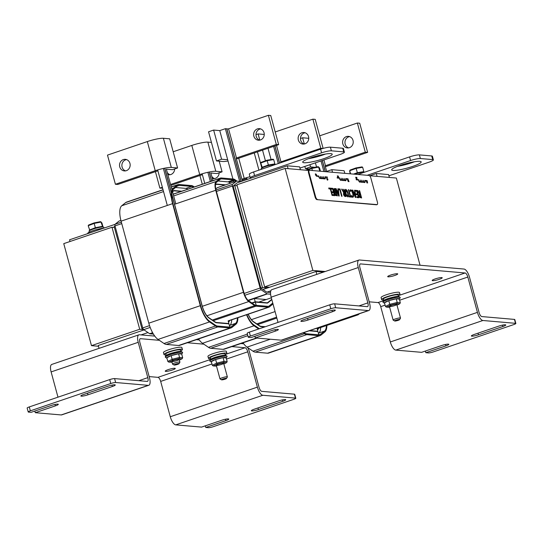 <?xml version="1.0" encoding="UTF-8"?>
<svg xmlns="http://www.w3.org/2000/svg" width="543" height="543" viewBox="0 0 543 543"><rect width="100%" height="100%" fill="white"/><g stroke="black" fill="none" stroke-linecap="round" stroke-linejoin="round"><path stroke-width="0.81" d="M98.473 346.264L91.475 345.653L139.714 329.262L143.657 329.608M114.397 227.449L112.001 227.239L139.714 329.262M112.001 227.239L63.755 243.631L91.475 345.653M269.593 287.254L264.617 286.826L312.863 270.428L325.243 271.507M369.593 175.722L396.363 178.043L420.051 265.242M308.879 170.461L285.143 168.405L312.863 270.428M285.143 168.405L236.897 184.796L264.617 286.826M340.882 179.943A1.907 0.719 71.2 0 0 341.024 178.206A1.907 0.719 71.2 0 1 340.895 179.937A1.907 0.719 71.2 0 1 339.443 177.792L338.119 177.676L337.773 175.918L337.318 175.878L337.984 177.663L337.115 177.588L337.203 178.023L337.115 177.588M337.644 176.842L337.318 175.878M337.956 177.67L337.617 176.848M367.306 181.219L367.373 181.708L366.783 181.179L367.509 182.95L367.346 181.701M367.631 182.957L366.783 181.179M367.401 181.898L367.509 182.713L367.177 181.891M367.468 182.611L367.373 181.912M356.812 177.337L356.778 177.812L356.194 177.283L357.036 179.068L356.812 177.337M356.805 178.009L356.914 178.823L356.581 178.002M356.873 178.722L356.778 178.016M356.717 177.33L356.751 177.812M356.194 177.283L356.921 179.054M366.498 181.328L367 182.91L366.681 181.165L366.335 181.321M366.925 182.903L366.471 181.335M355.685 177.242L356.425 179.047L356.208 177.527L355.74 177.446M356.072 178.545L356.581 178.959M356.045 178.559L356.079 177.486L355.713 177.452M348.172 180.032L348.463 180.867L348.172 180.032M348.463 180.867L349.04 181.674L348.348 179.909M349.04 181.674L348.463 180.873M348.518 180.113L348.694 180.758L348.26 180.174M348.66 180.758L348.491 180.127M348.749 180.955L348.884 181.464L348.511 181.002M348.857 181.464L348.721 180.962M347.561 179.842L348.294 181.219L347.92 179.869L347.608 180.018M348.219 181.62L347.581 180.025M337.963 176.075L337.997 176.461L337.963 176.075M338.418 177.609L337.97 176.468L338.832 177.717L338.14 175.946M338.832 177.717L338.391 177.622M338.309 176.156L338.486 176.801L338.051 176.217M338.452 176.801L338.282 176.163M338.54 176.998L338.676 177.507L338.303 177.045M338.649 177.507L338.513 177.004M326.635 178.301L327.361 179.685L326.995 178.335L326.682 178.484M327.293 180.086L326.655 178.491M327.205 178.756L327.823 179.258L327.694 180.093L327.924 179.271L327.13 178.477M327.782 179.95L327.375 178.545M315.293 173.909L316.033 175.715L315.754 173.943L315.347 174.106M315.68 175.213L316.196 175.627M315.626 174.866L315.32 174.12M315.653 175.226L315.598 174.88M315.904 174.357L316.521 174.866L316.393 175.694L316.623 174.873L315.829 174.079M316.569 175.396L316.074 174.154M317.424 199.437A2.749 1.038 -108.8 0 1 315.598 196.715L309.11 172.817A2.749 1.038 -108.8 0 1 309.334 170.305A2.749 1.038 -108.8 0 1 309.503 170.285L369.07 175.45A2.749 1.038 -108.8 0 1 370.896 178.172L377.392 202.071A2.749 1.038 -108.8 0 1 377.161 204.582A2.749 1.038 -108.8 0 1 376.991 204.602L316.888 199.62A2.749 1.038 -108.8 0 1 315.062 196.899L308.573 173A2.749 1.038 -108.8 0 1 308.797 170.488L309.334 170.305M364.57 182.143A1.907 0.719 71.2 0 0 364.72 180.412L367.061 180.602L367.149 181.036L365.025 180.853A2.362 0.889 -108.8 0 1 364.733 182.57A2.362 0.889 -108.8 0 1 364.706 182.577A2.362 0.889 -108.8 0 1 363.559 181.64M364.706 182.577L364.733 182.57A2.362 0.889 -108.8 0 1 363.559 181.586A2.362 0.889 -108.8 0 1 363.186 182.434L363.158 182.441A2.362 0.889 -108.8 0 1 363.158 182.441A2.362 0.889 -108.8 0 1 362.011 181.505M363.186 182.434A2.362 0.889 -108.8 0 1 362.011 181.45A2.362 0.889 -108.8 0 1 361.638 182.299A2.362 0.889 -108.8 0 1 361.618 182.305A2.362 0.889 -108.8 0 1 360.464 181.369M361.618 182.305L361.638 182.299A2.362 0.889 -108.8 0 1 360.471 181.321A2.362 0.889 -108.8 0 1 360.097 182.163L360.07 182.176A2.362 0.889 -108.8 0 1 360.07 182.176A2.362 0.889 -108.8 0 1 358.4 180.011L356.262 179.828L356.147 179.4L358.502 179.59A1.907 0.719 71.2 0 0 359.955 181.742A1.907 0.719 71.2 0 0 360.084 180.004L360.111 179.998A1.907 0.719 71.2 0 0 361.495 181.871A1.907 0.719 71.2 0 0 361.652 180.133L361.652 180.133A1.907 0.719 71.2 0 0 363.043 182.007A1.907 0.719 71.2 0 0 363.172 180.276L363.199 180.269A1.907 0.719 71.2 0 0 364.584 182.143A1.907 0.719 71.2 0 0 364.747 180.398M361.482 181.878A1.907 0.719 71.2 0 0 361.624 180.14M320.18 178.152A1.907 0.719 71.2 0 0 320.329 176.414L320.356 176.407A1.907 0.719 71.2 0 0 321.741 178.28A1.907 0.719 71.2 0 0 321.87 176.55L321.897 176.536A1.907 0.719 71.2 0 0 323.289 178.416A1.907 0.719 71.2 0 0 323.418 176.679L323.445 176.672A1.907 0.719 71.2 0 0 324.829 178.545A1.907 0.719 71.2 0 0 324.958 176.814L327.307 177.004L327.395 177.446L325.271 177.262A2.362 0.889 -108.8 0 1 324.972 178.973A2.362 0.889 -108.8 0 1 323.804 177.995A2.362 0.889 -108.8 0 1 323.431 178.837A2.362 0.889 -108.8 0 1 323.404 178.851A2.362 0.889 -108.8 0 1 322.257 177.914M324.972 178.973L324.952 178.98A2.362 0.889 -108.8 0 1 324.952 178.98A2.362 0.889 -108.8 0 1 323.798 178.043M323.404 178.851L323.431 178.837A2.362 0.889 -108.8 0 1 322.257 177.86A2.362 0.889 -108.8 0 1 321.884 178.708L321.856 178.715A2.362 0.889 -108.8 0 1 321.856 178.715A2.362 0.889 -108.8 0 1 320.709 177.778M321.884 178.708A2.362 0.889 -108.8 0 1 320.716 177.724A2.362 0.889 -108.8 0 1 320.343 178.572A2.362 0.889 -108.8 0 1 320.316 178.579A2.362 0.889 -108.8 0 1 318.646 176.414L316.508 176.231L316.393 175.803L318.741 175.993A1.907 0.719 71.2 0 0 320.194 178.145A1.907 0.719 71.2 0 0 320.356 176.407M333.422 191.896L332.696 189.202L331.169 189.073L330.965 188.197L331.196 189.059L332.716 189.195L333.456 191.896L332.038 191.774L332.268 192.636L333.687 192.758L332.241 192.643L332.038 191.774M334.848 195.663L332.913 195.494L332.71 194.625L332.94 195.487L334.875 195.656L332.893 188.367L330.965 188.197M334.203 194.754L333.687 192.758L334.23 194.754L332.71 194.625M337.379 195.874L335.642 195.446L334.956 194.068L334.956 192.514L333.884 190.647L333.755 189.032L334.488 188.516L333.755 189.032L333.911 190.641L334.983 192.5L334.983 194.061L335.669 195.432L337.379 195.874L335.398 188.584L333.782 189.018L334.515 188.509M338.113 190.81L337.868 188.794L338.14 190.81L336.959 190.708L336.124 188.645L335.689 188.611L338.717 195.989L339.219 196.03L338.689 195.996L335.662 188.618M339.192 196.037L338.289 188.903L338.506 189.697L339.884 189.812L341.628 196.24L342.042 196.274L341.601 196.247L339.857 189.826L338.479 189.704L338.316 189.107M350.099 196.132L348.355 189.717L350.126 196.132L349.088 196.043L349.325 196.905L351.81 197.123L351.572 196.261L350.54 196.166L348.789 189.745L348.382 189.711M351.81 197.123L349.298 196.912L349.088 196.043M345.979 196.627L344.289 196.104L343.509 194.482L343.57 192.398L341.608 189.134L343.597 192.392L343.536 194.469L344.316 196.098L346.006 196.62L344.024 189.331L343.617 189.297L344.405 192.195L343.929 192.154L342.165 189.168L341.635 189.12M344.371 192.195L343.617 189.297M357.525 193.98L356.792 191.292L355.271 191.156L355.034 190.294L355.298 191.15L356.819 191.279L357.552 193.987L356.133 193.865L356.371 194.727L357.789 194.849L358.332 196.844L356.812 196.715L357.043 197.577L358.977 197.74L356.995 190.457L355.061 190.288M358.977 197.74L357.016 197.584L356.812 196.715M358.299 196.844L357.762 194.856L356.344 194.733L356.133 193.865M347.839 196.939L348.592 196.03L348.199 193.247L347.065 190.41L345.803 189.337L345.076 190.24L345.463 193.016L346.597 195.853L348.111 196.905L346.57 195.867L345.436 193.023L345.049 190.247L345.538 189.364M361.611 197.971L359.9 197.455L359.113 195.833L359.174 193.749L357.213 190.484L359.201 193.742L359.14 195.826L359.928 197.448L361.611 197.971L359.629 190.681L359.222 190.647L360.009 193.546L359.541 193.505L357.776 190.525L357.24 190.478M359.982 193.546L359.222 190.647M352.617 196.518L353.093 195.833L352.774 193.654L351.891 191.421L351.016 190.641L350.52 190.946M350.316 191.503L350.004 190.342L350.792 189.799L350.031 190.335L350.344 191.496L351.043 190.634L351.918 191.414L352.801 193.641L353.12 195.819L352.645 196.512L351.43 195.473L351.742 196.641L352.862 197.34L351.715 196.654L351.43 195.473M354.776 192.249L354.531 190.24L354.803 192.256L353.622 192.154L352.787 190.091L352.359 190.05L355.38 197.428L355.882 197.476L355.353 197.442L352.359 190.05M332.492 195.446L332.058 195.419L330.307 188.998L328.929 188.876L328.725 188.007L328.956 188.869L330.334 188.984L332.078 195.412L332.492 195.446L330.511 188.156L328.725 188.007M341.024 178.206L341.052 178.199A1.907 0.719 71.2 0 0 342.436 180.072A1.907 0.719 71.2 0 0 342.572 178.342L342.599 178.335A1.907 0.719 71.2 0 0 343.984 180.208A1.907 0.719 71.2 0 0 344.14 178.464L344.14 178.464A1.907 0.719 71.2 0 0 345.524 180.344A1.907 0.719 71.2 0 0 345.66 178.606L348.002 178.803L348.117 179.231L345.966 179.041A2.362 0.889 -108.8 0 1 345.674 180.765A2.362 0.889 -108.8 0 1 344.5 179.787A2.362 0.889 -108.8 0 1 344.126 180.629A2.362 0.889 -108.8 0 1 342.952 179.652A2.362 0.889 -108.8 0 1 342.585 180.5A2.362 0.889 -108.8 0 1 341.411 179.516A2.362 0.889 -108.8 0 1 341.038 180.364A2.362 0.889 -108.8 0 1 341.011 180.371A2.362 0.889 -108.8 0 1 339.341 178.213L337.203 178.023M343.97 180.208A1.907 0.719 71.2 0 0 344.113 178.477M348.117 179.231L345.966 179.054M345.674 180.765L345.647 180.778A2.362 0.889 -108.8 0 1 345.647 180.778A2.362 0.889 -108.8 0 1 344.5 179.842M344.113 180.636A2.362 0.889 -108.8 0 1 344.099 180.643A2.362 0.889 -108.8 0 1 342.952 179.706M342.585 180.5L342.558 180.507A2.362 0.889 -108.8 0 1 342.558 180.507A2.362 0.889 -108.8 0 1 341.404 179.57M355.855 197.482L354.946 190.274L354.531 190.24M353.961 192.989L354.912 193.07L355.373 196.457L353.961 192.989L354.912 193.07M355.332 196.356L354.891 193.077M352.835 197.347L353.595 196.423L353.228 193.681L352.074 190.837L350.819 189.792L350.33 189.955L350.819 189.792M350.547 190.939L351.016 190.641M359.547 195.785L359.412 194.652L360.226 194.353L360.973 197.095L360.009 196.77L359.547 195.785M360.946 197.095L360.226 194.353L359.839 194.333M347.805 196.071L347.744 193.22L348.117 195.392L347.635 196.091L346.746 195.276L345.891 193.05L346.027 190.172L347.771 193.213L346.027 190.172M344.398 195.419L343.807 193.301L344.262 192.975L345.368 195.745L344.398 195.419M345.334 195.738L344.595 193.009L343.78 193.308M343.807 193.301L344.235 192.982M338.71 195.018L337.298 191.543L338.248 191.625L338.71 195.018M342.042 196.274L340.061 188.984L337.868 188.794M338.662 194.917L338.221 191.638L337.305 191.557M334.332 190.634L334.264 189.588L335.214 189.371L335.947 192.066L334.888 191.788L334.332 190.634M335.377 193.96L335.289 193.036L336.165 192.874L336.741 195.005L335.737 194.733L335.377 193.96M336.714 195.005L336.165 192.874M336.137 192.887L335.676 192.846M335.913 192.066L334.855 189.358M327.422 177.432L325.271 177.249M320.316 178.579L320.343 178.572A2.362 0.889 -108.8 0 1 318.673 176.407L316.535 176.224L316.42 175.796M321.741 178.28A1.907 0.719 71.2 0 0 321.897 176.536M323.289 178.416A1.907 0.719 71.2 0 0 323.445 176.672M324.829 178.545A1.907 0.719 71.2 0 0 324.986 176.808M341.011 180.371L341.038 180.364A2.362 0.889 -108.8 0 1 339.368 178.199L337.23 178.016M342.436 180.072A1.907 0.719 71.2 0 0 342.599 178.335M345.524 180.344A1.907 0.719 71.2 0 0 345.687 178.599M367.177 181.029L365.025 180.846M360.097 182.163A2.362 0.889 -108.8 0 1 358.428 180.004L356.289 179.814L356.174 179.387M359.955 181.742A1.907 0.719 71.2 0 0 360.111 179.998M363.043 182.007A1.907 0.719 71.2 0 0 363.199 180.269M376.774 204.67A2.749 1.038 -108.8 0 1 376.625 204.765A2.749 1.038 -108.8 0 1 376.455 204.779L316.888 199.62M210.677 359.201L210.317 357.871A7.643 1.154 -15.2 0 1 215.958 355.163A7.643 1.154 -15.2 0 1 224.388 353.588A7.643 1.154 -15.2 0 1 225.06 353.866L225.426 355.197M210.541 358.706A9.55 1.446 -15.2 0 1 208.471 358.373A9.55 1.446 -15.2 0 1 217.309 354.477A9.55 1.446 -15.2 0 1 226.906 353.364A9.55 1.446 -15.2 0 1 225.291 354.701M208.471 358.373L207.942 356.405A9.55 1.446 -15.2 0 1 216.779 352.509A9.55 1.446 -15.2 0 1 226.37 351.396L226.906 353.364M213.168 365.928L216.257 366.131L213.168 365.928L212.306 365.276L211.322 361.631L215.632 359.5L223.064 357.64L226.18 357.918L227.171 361.557L226.635 362.602L223.845 363.946M227.171 361.557L224.055 361.285L223.702 362.452L226.39 362.69M223.064 357.64L224.055 361.285L216.623 363.145L217.288 364.054L223.702 362.452M218.435 364.156A3.821 0.577 -15.2 0 1 223.662 363.287A3.821 0.577 -15.2 0 1 220.132 364.848A3.821 0.577 -15.2 0 1 216.29 365.296A3.821 0.577 -15.2 0 1 218.435 364.156M212.306 365.276L216.623 363.145L215.632 359.5M166.192 355.346L165.825 354.016A7.643 1.154 -15.2 0 1 171.473 351.307A7.643 1.154 -15.2 0 1 179.903 349.733A7.643 1.154 -15.2 0 1 180.575 350.011L180.934 351.341M166.056 354.85A9.55 1.446 -15.2 0 1 163.986 354.518A9.55 1.446 -15.2 0 1 172.823 350.622A9.55 1.446 -15.2 0 1 182.414 349.509A9.55 1.446 -15.2 0 1 180.799 350.846M163.986 354.518L163.45 352.55A9.55 1.446 -15.2 0 1 172.287 348.654A9.55 1.446 -15.2 0 1 181.885 347.54L182.414 349.509M168.676 362.072L171.771 362.276L168.676 362.072L167.821 361.421L166.83 357.776L171.14 355.645L178.572 353.792L181.695 354.063L182.686 357.708L182.143 358.747L179.353 360.09M182.686 357.708L179.563 357.43L179.21 358.597L181.905 358.835M178.572 353.792L179.563 357.43L172.131 359.29L172.796 360.199L179.21 358.597M173.943 360.301A3.821 0.577 -15.2 0 1 179.176 359.439A3.821 0.577 -15.2 0 1 175.64 360.993A3.821 0.577 -15.2 0 1 171.805 361.441A3.821 0.577 -15.2 0 1 173.943 360.301M167.821 361.421L172.131 359.29L171.14 355.645M89.276 232.16L89.038 231.27A7.643 1.154 -15.2 0 1 94.679 228.562A7.643 1.154 -15.2 0 1 103.109 226.994A7.643 1.154 -15.2 0 1 103.781 227.266L104.012 228.094M103.794 228.169A9.55 1.446 164.8 0 0 93.016 230.653A9.55 1.446 164.8 0 0 87.661 233.49L87.701 233.633M383.82 300.367L383.46 299.037A7.643 1.154 -15.2 0 1 389.107 296.329A7.643 1.154 -15.2 0 1 397.53 294.761A7.643 1.154 -15.2 0 1 398.202 295.032L398.569 296.363M383.691 299.872A9.55 1.446 -15.2 0 1 381.62 299.539A9.55 1.446 -15.2 0 1 390.451 295.643A9.55 1.446 -15.2 0 1 400.048 294.53A9.55 1.446 -15.2 0 1 398.433 295.867M381.62 299.539L381.084 297.571A9.55 1.446 -15.2 0 1 389.922 293.675A9.55 1.446 -15.2 0 1 399.512 292.562L400.048 294.53M386.311 307.094L389.399 307.297L386.311 307.094L385.455 306.442L384.464 302.797L388.774 300.666L396.207 298.813L399.329 299.084L400.313 302.729L399.777 303.768L396.987 305.112M400.313 302.729L397.198 302.451L396.845 303.618L399.533 303.856M396.207 298.813L397.198 302.451L389.765 304.311L390.431 305.22L396.845 303.618M391.578 305.322A3.821 0.577 -15.2 0 1 396.811 304.46A3.821 0.577 -15.2 0 1 393.275 306.014A3.821 0.577 -15.2 0 1 389.433 306.462A3.821 0.577 -15.2 0 1 391.578 305.322M385.455 306.442L389.765 304.311L388.774 300.666M435.099 278.946A5.192 0.787 -15.2 0 1 442.212 277.765A5.192 0.787 -15.2 0 1 437.407 279.889A5.192 0.787 -15.2 0 1 432.187 280.493A5.192 0.787 -15.2 0 1 435.099 278.946M474.277 334.44L498.664 326.153A5.192 0.787 -15.2 0 1 505.777 324.972A5.192 0.787 -15.2 0 1 502.866 326.519L478.478 334.807A5.192 0.787 -15.2 0 1 471.365 335.981A5.192 0.787 -15.2 0 1 474.277 334.44M275.057 329.696L275.437 331.094A5.192 0.787 -15.2 0 0 278.349 329.553A5.192 0.787 -15.2 0 0 271.235 330.735L251.131 337.563L248.599 337.346A3.821 0.577 -15.2 0 1 248.26 337.21A3.821 0.577 -15.2 0 1 250.404 336.069L330.809 308.75A3.821 0.577 -15.2 0 1 335.703 307.745L368.337 310.576A8.22 3.095 71.2 0 0 368.853 310.515A8.22 3.095 71.2 0 0 369.532 303.021L359.934 267.692A4.113 1.548 -108.8 0 1 360.274 263.946A4.113 1.548 -108.8 0 1 360.532 263.912L465.1 272.973A4.113 1.548 -108.8 0 1 467.828 277.039L477.426 312.368A8.22 3.095 71.2 0 0 482.883 320.499L395.772 350.099L421.612 352.332L441.71 345.504A5.192 0.787 -15.2 0 1 448.823 344.323A5.192 0.787 -15.2 0 1 445.912 345.871L425.814 352.699L425.366 351.056M275.437 331.094L255.332 337.929L254.891 336.287M332.391 311.743L308.003 320.031A5.192 0.787 -15.2 0 1 300.883 321.212A5.192 0.787 -15.2 0 1 303.802 319.671L328.189 311.377A5.192 0.787 -15.2 0 1 335.303 310.202A5.192 0.787 -15.2 0 1 332.391 311.743L332.011 310.345M482.883 320.499L515.517 323.329A3.821 0.577 -15.2 0 1 515.85 323.465A3.821 0.577 -15.2 0 1 513.712 324.599L433.3 351.918A3.821 0.577 -15.2 0 1 428.407 352.923L425.814 352.699M368.853 310.515L281.742 340.115A8.22 3.095 -108.8 0 1 281.226 340.169L255.332 337.929M515.85 323.465L514.784 319.542A3.821 0.577 164.8 0 0 514.452 319.406L481.817 316.576A4.113 1.548 -108.8 0 1 479.089 312.51L469.491 277.181A8.22 3.095 -108.8 0 0 464.034 269.056L359.466 259.995A8.22 3.095 71.2 0 0 358.95 260.049A8.22 3.095 71.2 0 0 358.271 267.543L367.869 302.879A4.113 1.548 71.2 0 1 367.53 306.625A4.113 1.548 71.2 0 1 367.272 306.652L334.644 303.822A3.821 0.577 164.8 0 0 329.744 304.827L330.809 308.75M250.404 336.069L249.339 332.153A3.821 0.577 164.8 0 0 247.194 333.287L248.26 337.21M249.339 332.153L329.744 304.827M395.772 350.099A8.22 3.095 -108.8 0 1 390.322 341.968L380.724 306.639A4.113 1.548 71.2 0 0 377.996 302.573L369.206 301.813M358.95 260.049L271.839 289.65A8.22 3.095 71.2 0 0 271.161 297.143L278.023 322.406M390.614 275.091A5.192 0.787 -15.2 0 1 397.727 273.91A5.192 0.787 -15.2 0 1 392.922 276.034A5.192 0.787 -15.2 0 1 387.702 276.638A5.192 0.787 -15.2 0 1 390.614 275.091M168.147 369.654A5.192 0.787 -15.2 0 1 175.267 368.473A5.192 0.787 -15.2 0 1 170.454 370.597A5.192 0.787 -15.2 0 1 165.235 371.202A5.192 0.787 -15.2 0 1 168.147 369.654M254.226 409.212L278.62 400.924A5.192 0.787 -15.2 0 1 285.733 399.743A5.192 0.787 -15.2 0 1 282.822 401.291L258.427 409.578A5.192 0.787 -15.2 0 1 251.314 410.752A5.192 0.787 -15.2 0 1 254.226 409.212M231.861 346.604L245.056 347.744A4.113 1.548 -108.8 0 1 247.784 351.81L257.382 387.139A8.22 3.095 71.2 0 0 262.832 395.27L175.728 424.87L201.562 427.103L221.666 420.275A5.192 0.787 -15.2 0 1 228.779 419.094A5.192 0.787 -15.2 0 1 225.868 420.642L205.763 427.47L205.315 425.827M28.216 411.981A3.821 0.577 -15.2 0 1 30.354 410.841L29.288 406.924A3.821 0.577 164.8 0 0 27.15 408.058L28.216 411.981A3.821 0.577 -15.2 0 0 28.548 412.117L31.087 412.334L51.185 405.506A5.192 0.787 -15.2 0 1 58.298 404.325A5.192 0.787 -15.2 0 1 55.386 405.865L35.288 412.7L34.84 411.058M112.34 386.514L87.952 394.802A5.192 0.787 -15.2 0 1 80.839 395.983A5.192 0.787 -15.2 0 1 83.751 394.435L108.138 386.148A5.192 0.787 -15.2 0 1 115.259 384.973A5.192 0.787 -15.2 0 1 112.34 386.514L111.96 385.116M262.832 395.27L295.467 398.094A3.821 0.577 -15.2 0 1 295.806 398.236A3.821 0.577 -15.2 0 1 293.661 399.37L213.256 426.689A3.821 0.577 -15.2 0 1 208.356 427.694L205.763 427.47M30.354 410.841L110.765 383.521A3.821 0.577 -15.2 0 1 115.659 382.516L148.287 385.347A8.22 3.095 71.2 0 0 148.802 385.286L61.698 414.886A8.22 3.095 -108.8 0 1 61.183 414.94L35.288 412.7M295.806 398.236L294.74 394.313A3.821 0.577 164.8 0 0 294.401 394.177L261.774 391.347A4.113 1.548 -108.8 0 1 259.045 387.281L249.447 351.952A8.22 3.095 -108.8 0 0 247.744 347.629M29.288 406.924L109.7 379.598L110.765 383.521M115.659 382.516L114.593 378.593A3.821 0.577 164.8 0 0 109.7 379.598M114.593 378.593L147.228 381.424A4.113 1.548 71.2 0 0 147.479 381.396A4.113 1.548 71.2 0 0 147.825 377.65L138.221 342.314L51.117 371.914L57.979 397.177M175.728 424.87A8.22 3.095 -108.8 0 1 170.271 416.739L160.674 381.41A4.113 1.548 71.2 0 0 157.945 377.344L149.155 376.584M148.802 385.286A8.22 3.095 71.2 0 0 149.481 377.792L139.884 342.463A4.113 1.548 -108.8 0 1 140.223 338.71A4.113 1.548 -108.8 0 1 140.481 338.683L159.35 340.318M154.769 336.097L139.415 334.766A8.22 3.095 71.2 0 0 138.899 334.821L51.795 364.421A8.22 3.095 71.2 0 0 51.117 371.914M138.899 334.821A8.22 3.095 71.2 0 0 138.221 342.314M187.376 342.748L203.842 344.174M243.746 343.8L240.841 343.549M199.254 339.952L196.349 339.694M226.492 378.471L227.347 377.018A3.821 0.577 164.8 0 0 227.368 376.917A3.821 0.577 164.8 0 0 223.533 377.365A3.821 0.577 164.8 0 0 219.996 378.919A3.821 0.577 164.8 0 0 220.064 378.994L221.537 379.815A2.6 0.394 -15.2 0 1 223.892 378.709A2.6 0.394 -15.2 0 1 226.492 378.471A2.6 0.394 -15.2 0 1 224.775 379.265A2.6 0.394 -15.2 0 1 221.537 379.815M412.619 166.429A15.279 2.308 -15.2 0 1 391.693 169.905A15.279 2.308 -15.2 0 1 405.831 163.667A15.279 2.308 -15.2 0 1 421.185 161.889A15.279 2.308 -15.2 0 1 412.619 166.429M397.435 166.382A15.279 2.308 164.8 0 0 411.628 162.791A15.279 2.308 164.8 0 0 414.445 161.766M367.177 175.287L410.569 160.538A7.643 1.154 -15.2 0 1 420.363 158.529L432.717 159.601A7.643 1.154 -15.2 0 1 433.389 159.873A7.643 1.154 -15.2 0 1 429.106 162.147L388.917 175.803M357.844 174.479L409.578 156.893A7.643 1.154 -15.2 0 1 419.372 154.884L431.726 155.956A7.643 1.154 -15.2 0 1 432.398 156.235L433.389 159.873M323.642 158.719A15.279 2.308 -15.2 0 1 302.716 162.194A15.279 2.308 -15.2 0 1 316.854 155.956A15.279 2.308 -15.2 0 1 332.207 154.178A15.279 2.308 -15.2 0 1 323.642 158.719M308.458 158.678A15.279 2.308 164.8 0 0 322.651 155.081A15.279 2.308 164.8 0 0 325.467 154.056M251.009 178.145L250.975 178.145A7.643 1.154 -15.2 0 1 250.303 177.866A7.643 1.154 -15.2 0 1 254.586 175.599L321.592 152.827A7.643 1.154 -15.2 0 1 331.386 150.818L343.739 151.891A7.643 1.154 -15.2 0 1 344.411 152.162A7.643 1.154 -15.2 0 1 340.128 154.436L299.94 168.092M250.303 177.866L249.312 174.222A7.643 1.154 -15.2 0 1 253.595 171.955L320.601 149.182A7.643 1.154 -15.2 0 1 330.395 147.173L342.748 148.246A7.643 1.154 -15.2 0 1 343.42 148.524L344.411 152.162M243.393 343.325L242.341 343.685M389.365 177.439L388.591 174.581L376.292 173.516L369.756 175.735M377.066 176.373L376.292 173.516M369.742 301.86L369.308 302.207M356.106 314.845L357.267 314.947A9.903 3.726 71.2 0 0 357.885 314.879A9.903 3.726 71.2 0 0 358.339 314.628L359.493 313.698M247.126 179.461L246.637 177.656M304.351 332.886L303.91 332.581L304.351 332.886A16.439 6.19 -108.8 0 0 306.517 333.762A16.439 6.19 -108.8 0 1 304.351 332.886M326.418 325.569A16.439 6.19 -108.8 0 1 324.578 331.081L320.594 334.291A16.439 6.19 -108.8 0 1 319.841 334.712A16.439 6.19 -108.8 0 1 318.809 334.827L306.517 333.762L318.809 334.827L317.926 331.563L309.143 330.802M317.485 329.954L317.58 329.873A13.018 4.901 71.2 0 0 318.612 328.223M320.682 327.517A16.439 6.19 -108.8 0 1 318.843 333.029L318.415 333.368M357.267 314.947L317.119 328.59L317.845 331.271L309.815 330.578M317.845 331.271L317.18 331.501M318.354 328.311A12.713 4.785 -108.8 0 1 317.472 329.594L317.404 329.649M323.886 171.534L321.001 160.938M319.671 156.031L319.467 155.284M316.528 166.986L315.402 162.839M313.969 157.565L313.773 156.846M320.737 154.986L320.92 155.644M322.243 160.518L325.264 171.656M325.148 165.805L326.669 171.405M325.393 171.663L322.352 160.477M321.028 155.61L320.852 154.959M303.177 332.832L304.467 333.714A17.356 6.536 71.2 0 0 306.754 334.637L319.046 335.703A17.356 6.536 71.2 0 0 320.132 335.581A17.356 6.536 71.2 0 0 320.927 335.14L324.911 331.922A17.356 6.536 71.2 0 0 326.872 325.413M243.04 342.803A17.356 6.536 71.2 0 0 247.017 347.133L252.984 351.206A17.356 6.536 71.2 0 0 255.264 352.129L267.563 353.194A17.356 6.536 71.2 0 0 268.649 353.072L320.132 335.581M353.018 140.413A5.803 5.308 95 0 1 347.425 147.927A5.803 5.308 95 0 1 342.64 141.682A5.803 5.308 95 0 1 348.43 136.361A5.803 5.308 95 0 1 353.018 140.413M349.59 136.605A5.803 5.308 -85 0 0 344.988 141.886A5.803 5.308 -85 0 0 348.613 147.886M323.893 159.954L325.454 165.703L365.29 152.162L367.638 152.366L327.802 165.907A12.537 1.894 -15.2 0 1 325.386 166.674M309.042 168.968L305.444 168.656L310.542 166.925L314.913 167.305M308.736 138.309L302.621 137.779L304.311 143.997M309.931 164.699L310.542 166.925M302.621 137.779L300.476 138.506M304.84 166.429L305.444 168.656M365.29 152.162L357.369 123.017L359.717 123.22L367.638 152.366M357.369 123.017L319.698 135.818M211.79 176.4A5.803 5.308 -85 0 0 214.512 178.579M219.134 172.823A5.803 5.308 95 0 1 213.324 178.627A5.803 5.308 95 0 1 212.347 178.437M246.875 178.532A6.733 1.018 164.8 0 0 246.57 178.633L242.158 180.133M241.913 179.217L244.221 178.43A12.537 1.894 -15.2 0 1 249.99 176.726M199.912 175.518L202.288 184.247M198.908 339.47L197.849 339.83M344.812 173.346L344.099 170.726L331.807 169.66L325.807 171.703M332.513 172.28L331.807 169.66M211.594 181.084L209.136 172.036M210.358 181.498L207.86 172.307M204.752 183.405L202.145 173.801M253.9 324.958A16.439 6.19 -108.8 0 1 246.875 314.655A16.439 6.19 -108.8 0 0 253.9 324.958L259.418 328.725L253.9 324.958M248.117 314.227A13.018 4.901 71.2 0 0 253.459 321.877L259.425 325.949A13.018 4.901 71.2 0 0 261.142 326.642L264.651 326.947M212.944 180.622L210.874 173.027M211.702 181.043L209.252 172.009M265.323 326.723L261.061 326.35A12.713 4.785 -108.8 0 1 259.384 325.671L253.425 321.599A12.713 4.785 -108.8 0 1 248.232 314.193M278.274 163.565L273.604 146.372M271.059 159.52L268.004 148.28M274.846 145.952L279.516 163.144M280.663 161.95L280.86 162.69M279.625 163.11L274.955 145.918M198.548 338.947A17.356 6.536 71.2 0 0 202.525 343.278L208.492 347.35A17.356 6.536 71.2 0 0 210.779 348.28L223.071 349.339A17.356 6.536 71.2 0 0 224.157 349.217L256.975 338.072M246.549 314.764A17.356 6.536 71.2 0 0 254.015 325.78L258.685 328.977M308.533 136.558A5.803 5.308 95 0 1 302.94 144.071A5.803 5.308 95 0 1 298.155 137.827A5.803 5.308 95 0 1 303.944 132.506A5.803 5.308 95 0 1 308.533 136.558M305.105 132.75A5.803 5.308 -85 0 0 300.503 138.031A5.803 5.308 -85 0 0 304.128 144.031M276.496 145.395L280.962 161.848L320.804 148.307L322.854 148.49M264.244 134.454L258.129 133.924L259.819 140.142M262.534 150.139L265.432 160.789M258.129 133.924L255.991 134.65M257.443 151.864L260.769 164.108M320.804 148.307L312.883 119.161L315.232 119.365L323.119 148.409M312.883 119.161L275.213 131.963M167.305 172.545A5.803 5.308 -85 0 0 170.02 174.724M174.649 168.968A5.803 5.308 95 0 1 168.832 174.771A5.803 5.308 95 0 1 167.862 174.581M162.615 188.19L159.893 188.116L162.364 187.274M202.383 174.676A6.733 1.018 164.8 0 0 202.077 174.778L170.801 185.407M170.55 184.491L199.729 174.574A12.537 1.894 -15.2 0 1 215.802 171.276L222.087 171.826L216.99 173.556L210.704 173.007M219.196 161.183L222.087 171.826M211.444 142.436L207.881 142.13A12.537 1.894 164.8 0 0 191.815 145.429L173.19 151.755M155.427 171.663L159.893 188.116M267.448 287.98L262.473 287.552L234.752 185.53L233.144 186.073L260.864 288.095L266.83 292.175L270.848 290.81M115.089 226.187L114.139 226.512L141.859 328.535L142.979 328.63M234.752 185.53L237.148 185.733M262.473 287.552L260.864 288.095M142.816 328.21L141.859 328.535M323.438 272.118L316.026 271.473L262.934 289.514M144.085 329.9L98.256 345.47L99.043 348.368M141.065 334.909L147.974 332.56M154.416 335.615L153.364 335.974M316.026 271.473L316.813 274.371M300.388 169.728L299.614 166.871L287.315 165.805L237.128 182.862L233.144 186.073M115.001 224.361L69.545 239.802L70.006 241.506M288.089 168.663L287.315 165.805M266.83 292.175L270.55 292.494M270.604 294.211L267.305 293.919A1.833 0.692 -108.8 0 1 267.061 293.824L261.095 289.752A1.833 0.692 -108.8 0 1 260.124 288.034L232.404 186.011A1.833 0.692 -108.8 0 1 232.472 184.382L236.456 181.172A1.833 0.692 -108.8 0 1 236.538 181.124A1.833 0.692 -108.8 0 1 236.653 181.111L241.133 181.498M153.431 334.115L149.909 333.809A1.833 0.692 -108.8 0 1 149.664 333.714L143.705 329.642A1.833 0.692 -108.8 0 1 142.728 327.924L115.007 225.902A1.833 0.692 -108.8 0 1 115.075 224.273L119.06 221.062A1.833 0.692 -108.8 0 1 119.141 221.015A1.833 0.692 -108.8 0 1 119.236 221.001M252.128 303.15L255.298 302.071L256.187 305.336L268.052 306.361A8.987 3.387 -108.8 0 0 268.615 306.3A8.987 3.387 -108.8 0 0 269.023 306.069L272.769 303.048L269.023 306.069A8.987 3.387 -108.8 0 1 268.615 306.3A8.987 3.387 -108.8 0 1 268.052 306.361L255.753 305.295A8.987 3.387 -108.8 0 1 254.572 304.82L248.606 300.741A8.987 3.387 -108.8 0 1 243.827 292.338L216.107 190.315A8.987 3.387 -108.8 0 1 216.44 182.346L220.424 179.136A8.987 3.387 -108.8 0 1 220.838 178.905A8.987 3.387 -108.8 0 1 221.401 178.844L233.694 179.909A8.987 3.387 -108.8 0 1 234.875 180.391L236.151 181.26M237.081 181.152L234.759 179.563A9.903 3.726 71.2 0 0 233.456 179.034L221.164 177.968A9.903 3.726 71.2 0 0 220.539 178.043A9.903 3.726 71.2 0 0 220.091 178.294L216.107 181.505A9.903 3.726 71.2 0 0 215.741 190.281L243.461 292.304A9.903 3.726 71.2 0 0 248.728 301.569L254.687 305.641A9.903 3.726 71.2 0 0 255.991 306.171L268.29 307.236A9.903 3.726 71.2 0 0 268.907 307.168A9.903 3.726 71.2 0 0 269.362 306.917L273.014 303.965M237.44 317.859A16.439 6.19 -108.8 0 1 235.601 323.37L231.617 326.581A16.439 6.19 -108.8 0 1 230.863 327.001A16.439 6.19 -108.8 0 1 229.832 327.117L228.949 323.852L216.65 322.786A13.018 4.901 71.2 0 1 214.94 322.094L208.974 318.022A13.018 4.901 71.2 0 1 202.05 305.838L164.644 168.181M177.385 186.032L179.319 185.373A16.439 6.19 -108.8 0 0 178.287 185.489A16.439 6.19 -108.8 0 0 177.534 185.91L173.55 189.12A16.439 6.19 -108.8 0 0 172.946 203.693L200.666 305.716A16.439 6.19 -108.8 0 0 209.408 321.103L215.374 325.176A16.439 6.19 -108.8 0 0 217.539 326.051L229.832 327.117L217.539 326.051A16.439 6.19 -108.8 0 1 215.374 325.176L209.408 321.103A16.439 6.19 -108.8 0 1 200.666 305.716L163.368 168.452M167.305 205.451L157.66 169.945M181.756 191.217L174.466 190.586A13.018 4.901 71.2 0 0 173.651 190.681A13.018 4.901 71.2 0 0 173.061 191.014L172.457 191.496M228.508 322.243L228.603 322.169A13.018 4.901 71.2 0 0 229.635 320.513M175.565 187.498L185.876 188.387A16.439 6.19 -108.8 0 1 187.858 189.147M231.705 319.807A16.439 6.19 -108.8 0 1 229.865 325.318L229.438 325.664M175.81 203.849L166.389 169.172M268.29 307.236L228.141 320.879L228.868 323.56L216.569 322.494A12.713 4.785 -108.8 0 1 214.899 321.816L208.933 317.743A12.713 4.785 -108.8 0 1 202.172 305.852L164.76 168.154M228.868 323.56L228.203 323.791M172.538 191.801L173.169 191.292A12.713 4.785 -108.8 0 1 173.753 190.973A12.713 4.785 -108.8 0 1 174.547 190.878L181.084 191.448M229.377 320.601A12.713 4.785 -108.8 0 1 228.494 321.884L228.427 321.938M232.906 178.986L219.759 130.598L225.359 128.691L226.743 128.813L241.058 181.491M239.673 181.376L225.359 128.691M233.748 182.075L233.422 180.887M248.87 300.924L248.735 300.415L254.334 298.514L266.199 299.539A1.833 0.692 71.2 0 0 266.314 299.526A1.833 0.692 71.2 0 0 266.396 299.485M271.751 299.315A5.254 1.982 -108.8 0 1 271.636 299.424L267.651 302.634A5.254 1.982 -108.8 0 1 267.414 302.77A5.254 1.982 -108.8 0 1 267.088 302.804L255.224 301.779L251.816 302.933M254.334 298.514L255.224 301.779M225.596 184.844L216.548 184.057A5.559 2.097 71.2 0 0 216.202 184.097A5.559 2.097 71.2 0 0 215.951 184.24L215.49 184.606M218.11 181.002L227.958 181.857A8.987 3.387 -108.8 0 1 229.139 182.339L230.415 183.208M215.456 185.014L216.06 184.518A5.254 1.982 -108.8 0 1 216.297 184.389A5.254 1.982 -108.8 0 1 216.63 184.349L224.931 185.068M267.305 293.919L248.748 300.476M236.538 181.124L217.404 187.627A1.833 0.692 71.2 0 0 217.315 187.674L215.781 188.916M226.757 128.861L228.25 128.942A6.733 1.018 -15.2 0 0 228.555 128.84L236.476 157.993L276.312 144.452L278.661 144.655L238.825 158.196A12.537 1.894 -15.2 0 1 236.409 158.963M236.171 158.094L242.416 181.063M241.173 181.484L226.865 128.827M255.298 302.071L267.163 303.096A5.559 2.097 71.2 0 0 267.509 303.055A5.559 2.097 71.2 0 0 267.767 302.919L271.751 299.702A5.559 2.097 71.2 0 0 271.839 299.627M179.319 185.373L191.611 186.439A16.439 6.19 -108.8 0 1 193.593 187.199M194.326 186.948L193.661 186.493A17.356 6.536 71.2 0 0 191.374 185.563L179.081 184.498A17.356 6.536 71.2 0 0 177.995 184.62A17.356 6.536 71.2 0 0 177.201 185.068L173.217 188.278A17.356 6.536 71.2 0 0 172.572 203.659L200.292 305.689A17.356 6.536 71.2 0 0 209.53 321.924L215.49 326.004A17.356 6.536 71.2 0 0 217.777 326.927L230.069 327.992A17.356 6.536 71.2 0 0 231.155 327.87A17.356 6.536 71.2 0 0 231.949 327.429L235.934 324.212A17.356 6.536 71.2 0 0 237.895 317.703M163.029 189.711L126.505 202.118A17.356 6.536 71.2 0 0 125.711 202.559L121.727 205.77A17.356 6.536 71.2 0 0 121.089 221.157L148.809 323.18A17.356 6.536 71.2 0 0 158.04 339.423L164.006 343.495A17.356 6.536 71.2 0 0 166.287 344.425L178.586 345.491A17.356 6.536 71.2 0 0 179.672 345.362L231.155 327.87M264.041 132.702A5.803 5.308 95 0 1 258.448 140.216A5.803 5.308 95 0 1 253.662 133.972A5.803 5.308 95 0 1 259.452 128.65A5.803 5.308 95 0 1 264.041 132.702M260.613 128.895A5.803 5.308 -85 0 0 256.011 134.175A5.803 5.308 -85 0 0 259.635 140.175M228.019 161.006A12.537 1.894 -15.2 0 1 222.752 161.495L216.467 160.945L221.564 159.214L227.68 159.744M219.759 130.598L213.643 130.069L221.564 159.214M213.643 130.069L208.553 131.8L216.467 160.945M276.312 144.452L268.391 115.306L270.74 115.51L278.661 144.655M268.391 115.306L228.555 128.84M126.512 159.588A5.803 5.308 -85 0 0 122.1 167.061A5.803 5.308 -85 0 0 125.535 170.869M119.752 166.857A5.803 5.308 95 0 1 125.352 159.343A5.803 5.308 95 0 1 130.137 165.588A5.803 5.308 95 0 1 124.347 170.916A5.803 5.308 95 0 1 119.752 166.857M157.898 170.821A6.733 1.018 164.8 0 0 157.592 170.923L117.756 184.464L115.408 184.26L155.244 170.719A12.537 1.894 -15.2 0 1 171.31 167.42L177.595 167.97L172.504 169.701L166.219 169.151M115.408 184.26L107.487 155.108L147.323 141.574A12.537 1.894 164.8 0 1 163.389 138.275L169.674 138.818L177.595 167.97M261.339 169.328L261.19 168.798A7.643 1.154 -15.2 0 1 266.837 166.09A7.643 1.154 -15.2 0 1 275.267 164.515A7.643 1.154 -15.2 0 1 275.43 164.536M262.371 167.787L260.749 163.015L267.197 160.694L268.371 165.011L261.923 167.325L261.943 168.018M268.514 165.608L268.371 165.011L274.853 163.891L274.887 164.502M274.697 164.502L274.873 164.034M273.041 159.18L267.041 160.212L267.197 160.694L273.679 159.574L273.041 159.18L267.041 160.212L261.088 162.357L260.769 164.074L261.841 168.086M260.728 162.88L260.789 164.217M273.679 159.574L274.853 163.891M354.572 174.194A7.643 1.154 -15.2 0 1 364.244 172.226A7.643 1.154 -15.2 0 1 364.407 172.246M399.634 319.637L400.49 318.184A3.821 0.577 164.8 0 0 400.51 318.083A3.821 0.577 164.8 0 0 396.675 318.531A3.821 0.577 164.8 0 0 393.139 320.085A3.821 0.577 164.8 0 0 393.207 320.16L394.68 320.981A2.6 0.394 -15.2 0 1 397.035 319.875A2.6 0.394 -15.2 0 1 399.634 319.637A2.6 0.394 -15.2 0 1 397.917 320.431A2.6 0.394 -15.2 0 1 394.68 320.981M357.491 173.319L357.348 172.722L353.507 174.099M363.674 172.212L363.83 171.602L357.348 172.722L356.174 168.405L362.656 167.285L363.83 171.602M356.025 167.93L362.018 166.891L356.018 167.923L350.065 170.068L349.746 171.785L350.283 173.821M350.574 173.848L349.726 170.726L356.174 168.405L356.018 167.923L350.065 170.068M362.018 166.891L362.656 167.285M349.706 170.59L349.767 171.927M318.069 166.687L311.723 167.93L318.537 166.837L319.583 168.045L320.445 171.235M318.537 166.837L319.786 171.181M311.716 167.943L306.204 170.068L311.723 167.93L312.381 170.536M179.034 363.688L179.889 362.229A3.821 0.577 164.8 0 0 179.909 362.133A3.821 0.577 164.8 0 0 176.068 362.575A3.821 0.577 164.8 0 0 172.538 364.136A3.821 0.577 164.8 0 0 172.606 364.21L174.079 365.032A2.6 0.394 -15.2 0 1 176.434 363.919A2.6 0.394 -15.2 0 1 179.034 363.688A2.6 0.394 -15.2 0 1 177.588 364.394A2.6 0.394 -15.2 0 1 174.079 365.032M89.826 230.476L88.21 225.718L94.177 223.411L95.351 227.727L89.385 230.035M95.541 228.311L95.351 227.727L102.22 226.377L102.07 227.001M100.435 221.666L94.088 222.908L100.91 221.815L101.948 223.024L103.027 226.988M100.91 221.815L102.783 226.981M94.082 222.922L88.57 225.046L94.088 222.908L94.177 223.411L101.046 222.067L101.948 223.024M88.57 225.046L88.21 225.718M315.062 196.899L315.598 196.715M308.573 173L309.11 172.817M376.455 204.779L376.991 204.602M213.562 365.894L217.288 364.054M209.842 361.02A8.939 1.351 -15.2 0 1 209.808 360.952A8.939 1.351 -15.2 0 1 214.818 358.292A8.939 1.351 -15.2 0 1 227.062 356.262L227.096 356.412A8.939 1.351 164.8 0 0 214.858 358.441A8.939 1.351 164.8 0 0 209.849 361.095L211.465 362.161M211.431 362.045A7.867 1.188 -15.2 0 1 218.442 358.624A7.867 1.188 -15.2 0 1 226.214 358.027M209.849 361.095L209.808 360.952C210.358 359.452 208.485 359.894 214.906 357.321C221.754 355.427 225.304 354.728 225.555 355.21L227.062 356.262A8.939 1.351 -15.2 0 1 227.069 356.344M169.077 362.038L172.796 360.199M165.35 357.165A8.939 1.351 -15.2 0 1 165.323 357.097A8.939 1.351 -15.2 0 1 170.332 354.436A8.939 1.351 -15.2 0 1 182.57 352.407L182.611 352.556A8.939 1.351 164.8 0 0 170.373 354.586A8.939 1.351 164.8 0 0 165.357 357.24L166.972 358.305M166.945 358.19A7.867 1.188 -15.2 0 1 173.95 354.769A7.867 1.188 -15.2 0 1 181.722 354.172M165.357 357.24L165.323 357.097C165.866 355.597 163.993 356.038 170.421 353.466C177.269 351.579 180.819 350.873 181.07 351.355L182.57 352.407A8.939 1.351 -15.2 0 1 182.577 352.488M386.711 307.06L390.431 305.22M382.985 302.186A8.939 1.351 -15.2 0 1 382.951 302.118A8.939 1.351 -15.2 0 1 387.96 299.464A8.939 1.351 -15.2 0 1 400.205 297.428L400.245 297.578A8.939 1.351 164.8 0 0 388.001 299.607A8.939 1.351 164.8 0 0 382.991 302.261L384.607 303.327M384.573 303.211A7.867 1.188 -15.2 0 1 391.584 299.79A7.867 1.188 -15.2 0 1 399.356 299.193M382.991 302.261L382.951 302.118C383.501 300.618 381.627 301.06 388.048 298.487C394.904 296.6 398.447 295.894 398.698 296.376L400.205 297.428A8.939 1.351 -15.2 0 1 400.211 297.51M502.485 325.114L502.866 326.519M478.03 333.164L478.478 334.807M445.531 344.466L445.912 345.871M307.555 318.388L308.003 320.031M335.703 307.745L334.644 303.822M514.452 319.406L515.517 323.329M390.322 341.968L477.426 312.368M281.226 340.169L368.337 310.576M358.889 305.926L367.869 302.879M358.271 267.543L271.161 297.143M360.532 263.912L360.05 264.074M377.996 302.573L383.372 300.747M399.451 295.283L465.1 272.973M467.828 277.039L399.634 300.211M385.102 305.152L380.724 306.639M282.441 399.886L282.822 401.291M257.986 407.936L258.427 409.578M225.488 419.237L225.868 420.642M55.006 404.467L55.386 405.865M87.504 393.159L87.952 394.802M294.401 394.177L295.467 398.094M170.271 416.739L257.382 387.139M61.183 414.94L148.287 385.347M138.845 380.697L147.825 377.65M140.481 338.683L140.006 338.846M157.945 377.344L210.229 359.581M226.309 354.117L245.056 347.744M247.784 351.81L226.492 359.045M211.96 363.98L160.674 381.41M431.726 155.956L432.717 159.601M409.578 156.893L410.569 160.538M419.372 154.884L420.363 158.529M342.748 148.246L343.739 151.891M253.595 171.955L254.586 175.599M320.601 149.182L321.592 152.827M330.395 147.173L331.386 150.818M318.985 334.841L320.594 334.291M318.843 333.029L324.578 331.081M267.563 353.194L319.046 335.703M255.264 352.129L306.754 334.637M252.984 351.206L304.467 333.714M247.017 347.133L270.292 339.226M322.44 154.612L322.576 155.101M254.26 152.95L258.93 170.142M238.73 158.223L244.221 178.43M257.742 324.551L276.842 318.055M256.791 323.899L276.604 317.166M251.395 319.637L275.084 311.587M261.061 326.35L260.559 326.519M223.071 349.339L256.398 338.017M210.779 348.28L247.846 335.683M208.492 347.35L247.425 334.121M202.525 343.278L254.015 325.78M207.881 142.13L215.802 171.276M191.815 145.429L199.729 174.574M152.698 332.866L149.909 333.809M271.337 297.795L258.78 302.084M236.456 181.172L217.315 187.674M119.141 221.015L120.892 220.417L119.06 221.062M232.472 184.382L216.019 189.975M121.354 222.141L115.075 224.273M232.404 186.011L216.419 191.441M121.754 223.607L115.007 225.902M260.124 288.034L244.167 293.458M149.542 325.61L142.728 327.924M261.095 289.752L244.839 295.277M150.187 327.436L143.705 329.642M267.061 293.824L248.042 300.286M152.617 332.716L149.664 333.714M229.139 182.339L234.875 180.391M227.958 181.857L233.694 179.909M220.343 179.204L221.401 178.844M213.256 320.696L255.991 306.171M212.306 320.044L254.687 305.641M206.903 315.782L248.728 301.569M202.295 306.293L243.461 292.304M174.574 204.27L215.741 190.281M173.658 195.928L216.107 181.505M173.197 194.224L220.091 178.294M174.466 190.586L172.939 191.109M216.569 322.494L216.066 322.664M173.169 191.292L172.464 191.536M267.088 302.804L266.416 303.035M216.548 184.057L215.897 184.281M216.06 184.518L215.476 184.715M267.767 302.919L267.224 303.103M271.751 299.702L270.95 299.974M230.008 327.13L231.617 326.581M229.865 325.318L235.601 323.37M185.876 188.387L191.611 186.439M178.586 345.491L230.069 327.992M166.287 344.425L217.777 326.927M164.006 343.495L215.49 326.004M158.04 339.423L209.53 321.924M148.809 323.18L200.292 305.689M121.089 221.157L172.572 203.659M121.727 205.77L163.531 191.57M171.717 188.788L173.217 188.278M125.711 202.559L163.07 189.867M171.255 187.084L177.201 185.068M163.389 138.275L171.31 167.42M147.323 141.574L155.244 170.719M306.985 170.298L311.811 168.432L318.673 167.088L319.583 168.045M376.625 204.765L377.161 204.582M216.162 366.165L216.508 366.077M223.852 363.973L226.635 362.602M227.096 356.412L226.248 358.149M179.36 360.118L182.143 358.747M182.611 352.556L181.756 354.294M396.994 305.139L399.777 303.768M400.245 297.578L399.39 299.315M216.29 365.296L219.996 378.919M223.662 363.287L227.368 376.917M317.153 328.719L357.885 314.879M228.175 321.008L268.907 307.168M173.169 194.136L220.539 178.043M173.753 190.973L172.64 191.346M267.414 302.77L266.593 303.048M216.297 184.389L215.483 184.668M171.215 186.928L177.995 184.62M267.041 160.212L261.088 162.357M389.433 306.462L393.139 320.085M396.811 304.46L400.51 318.083M363.851 171.744L363.864 172.212M171.805 361.441L172.538 364.136M179.176 359.439L179.909 362.133"/></g></svg>
